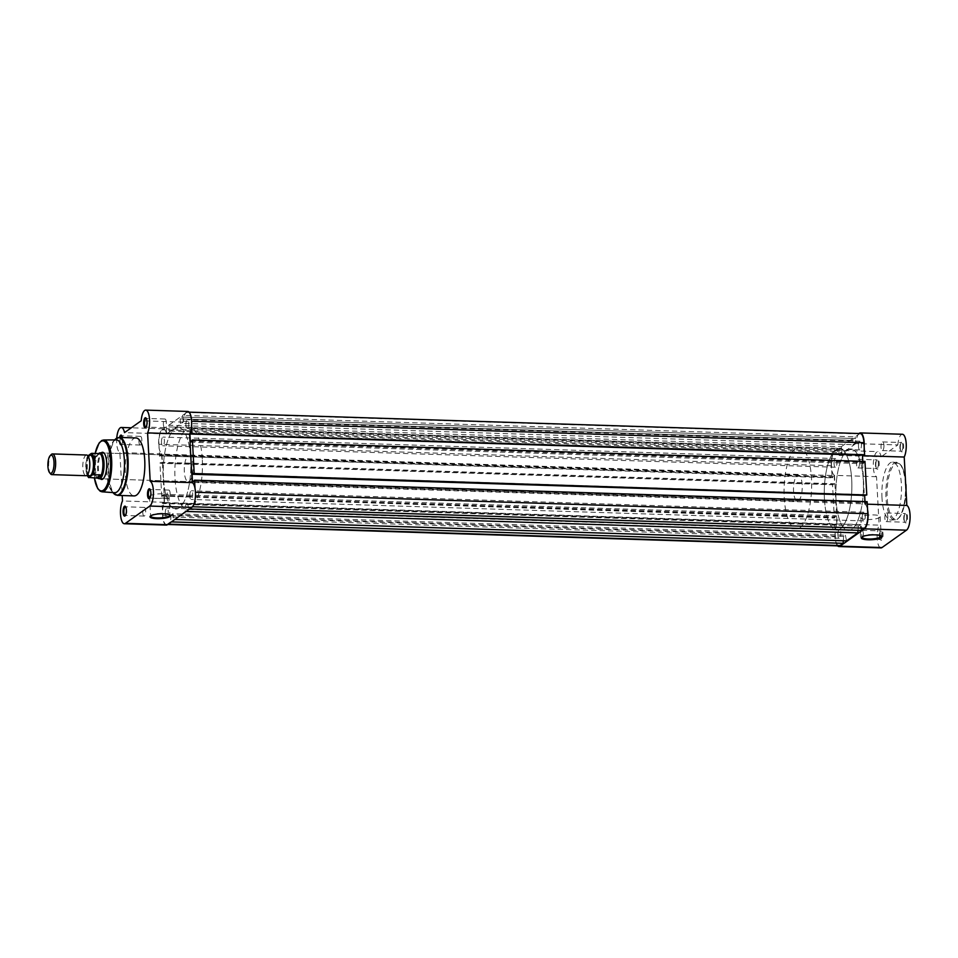 <?xml version="1.0" encoding="UTF-8"?>
<svg xmlns="http://www.w3.org/2000/svg" width="958" height="958" viewBox="0 0 958 958"><rect width="100%" height="100%" fill="white"/><g stroke="black" fill="none" stroke-linecap="round" stroke-linejoin="round"><path stroke-width="0.72" stroke-dasharray="4.79 3.59" d="M165.315 513.488A4.335 1.461 91.8 0 1 166.908 508.123A4.335 1.461 91.8 0 1 168.225 511.44A4.335 1.461 91.8 0 1 166.632 516.805A4.335 1.461 91.8 0 1 165.315 513.488M837.891 534.959A4.335 1.461 91.8 0 1 839.483 529.594A4.335 1.461 91.8 0 1 840.801 532.899A4.335 1.461 91.8 0 1 839.208 538.264A4.335 1.461 91.8 0 1 837.891 534.959M161.471 442.464A4.335 1.461 91.8 0 1 163.064 437.099A4.335 1.461 91.8 0 1 164.369 440.405A4.335 1.461 91.8 0 1 162.788 445.769A4.335 1.461 91.8 0 1 161.471 442.464M834.047 463.923A4.335 1.461 91.8 0 1 835.639 458.559A4.335 1.461 91.8 0 1 836.945 461.864A4.335 1.461 91.8 0 1 835.364 467.229A4.335 1.461 91.8 0 1 834.047 463.923M185.924 425.101A4.335 1.461 91.8 0 1 187.517 419.736A4.335 1.461 91.8 0 1 188.822 423.041A4.335 1.461 91.8 0 1 187.241 428.406A4.335 1.461 91.8 0 1 185.924 425.101M858.5 446.56A4.335 1.461 91.8 0 1 860.092 441.195A4.335 1.461 91.8 0 1 861.398 444.512A4.335 1.461 91.8 0 1 859.817 449.877A4.335 1.461 91.8 0 1 858.5 446.56M189.768 496.136A4.335 1.461 91.8 0 1 191.361 490.771A4.335 1.461 91.8 0 1 192.666 494.077A4.335 1.461 91.8 0 1 191.085 499.441A4.335 1.461 91.8 0 1 189.768 496.136M862.344 517.595A4.335 1.461 91.8 0 1 863.936 512.231A4.335 1.461 91.8 0 1 865.242 515.536A4.335 1.461 91.8 0 1 863.661 520.901A4.335 1.461 91.8 0 1 862.344 517.595M163.435 477.946A40.787 13.747 91.8 0 1 178.368 427.496A40.787 13.747 91.8 0 1 190.702 458.583A40.787 13.747 91.8 0 1 175.769 509.033A40.787 13.747 91.8 0 1 163.435 477.946A40.787 13.747 -88.2 0 0 175.769 509.033A40.787 13.747 -88.2 0 0 190.702 458.583A40.787 13.747 -88.2 0 0 178.368 427.496A40.787 13.747 -88.2 0 0 163.435 477.946M836.011 499.417A40.787 13.747 91.8 0 1 850.944 448.967A40.787 13.747 91.8 0 1 863.278 480.054A40.787 13.747 91.8 0 1 848.345 530.504A40.787 13.747 91.8 0 1 836.011 499.417A40.787 13.747 91.8 0 1 850.944 448.967A40.787 13.747 91.8 0 1 863.278 480.054A40.787 13.747 91.8 0 1 848.345 530.504A40.787 13.747 91.8 0 1 836.011 499.417M860.332 433.567A11.975 4.036 91.8 0 0 859.314 433.902L855.171 436.86L182.595 415.389L186.75 412.443A11.975 4.036 91.8 0 1 187.756 412.096A11.975 4.036 91.8 0 1 191.372 421.233L191.588 425.101M863.96 455.23L863.912 454.475L191.337 433.004M863.912 454.475L862.907 455.194M862.811 461.361L862.93 463.66L190.355 442.189M862.93 463.66L864.356 462.642L191.78 441.171M864.356 462.642L864.32 461.888L191.744 440.417M864.966 461.421L864.32 461.888M866.14 495.454L866.092 494.699L193.516 473.24M866.092 494.699L865.086 495.418M193.959 481.407L866.535 502.878L865.11 503.884L192.534 482.425M865.11 503.884L864.99 501.585M866.535 502.878L866.499 502.124L193.923 480.653M867.146 501.657L866.499 502.124M195.013 488.388L195.228 492.256A11.975 4.036 91.8 0 1 191.851 506.734L188.714 508.961L189.588 508.985M861.29 530.421L860.08 524.756L187.505 503.285L188.714 508.961M187.505 503.285L185.78 504.519L185.253 511.416L186.127 511.44M860.08 524.756L858.356 525.978L185.78 504.519M858.356 525.978L858.021 530.325M174.883 519.44L185.253 511.416M172.799 513.739L171.063 514.961L843.639 536.432L845.363 535.199L172.799 513.739L173.997 519.404M845.363 535.199L846.573 540.875M171.063 514.961L170.536 521.87L171.41 521.894M843.639 536.432L843.303 540.767M168.273 524.122L167.399 524.098L170.536 521.87M167.399 524.098A11.975 4.036 91.8 0 1 166.393 524.433A11.975 4.036 91.8 0 1 162.764 515.308L162.118 503.237L162.764 502.77L835.34 524.242L162.118 503.237M838.969 545.904A11.975 4.036 91.8 0 1 835.34 536.767L162.764 515.308M834.693 524.709L835.34 536.767M835.34 524.242L835.376 524.996L162.8 503.525L162.764 502.77M162.8 503.525L164.237 502.519L163.794 494.34L836.358 515.811L836.801 523.978L164.237 502.519M835.376 524.996L836.801 523.978M836.358 515.811L834.933 516.829L162.357 495.358L163.794 494.34M162.357 495.358L162.405 496.112L834.981 517.583L834.933 516.829M161.746 496.579L159.938 463.001L832.514 484.473L834.322 518.038L162.405 496.112M834.322 518.038L834.981 517.583M159.938 463.001L832.514 484.473M833.161 484.006L833.197 484.76L160.621 463.301L160.585 462.546M160.621 463.301L162.058 462.283L834.622 483.754L833.197 484.76M161.615 454.116L160.178 455.122L832.753 476.593L834.19 475.575L161.615 454.116L162.058 462.283M834.19 475.575L834.622 483.754M160.178 455.122L160.226 455.876L832.801 477.347L832.753 476.593M831.496 465.744L158.92 444.272A11.975 4.036 91.8 0 1 162.297 429.807L166.453 426.849L839.028 448.32L834.873 451.266A11.975 4.036 91.8 0 0 831.496 465.744L832.143 477.814L160.226 455.876M832.143 477.814L832.801 477.347M158.92 444.272L159.579 456.343M166.453 426.849L166.548 428.741L839.124 450.2L839.028 448.32M839.124 450.2L166.548 428.741M166.285 428.921L166.512 433.076L169.327 431.076L841.902 452.535L839.088 454.535L166.512 433.076M838.861 450.392L839.088 454.535M841.902 452.535L841.675 448.392L169.099 426.921L169.327 431.076M169.099 426.921L841.675 448.392M841.423 448.572L841.316 446.691L168.74 425.22L168.847 427.112M168.74 425.22L180.296 417.017L180.403 418.909L852.979 440.369L852.871 438.489L180.296 417.017M841.316 446.691L852.871 438.489M852.979 440.369L180.403 418.909M180.14 419.089L180.367 423.232L852.943 444.704L852.716 440.56M183.182 421.245L182.954 417.089L855.53 438.56L855.757 442.704L183.182 421.245L180.367 423.232M855.757 442.704L852.943 444.704M182.954 417.089L855.53 438.56M182.595 415.389L182.691 417.281M855.171 436.86L855.266 438.74M879.719 536.456A4.982 1.676 -88.2 0 0 880.63 539.905A4.982 1.676 -88.2 0 0 882.378 539.031A4.982 1.676 -88.2 0 0 883.048 534.085A4.982 1.676 -88.2 0 0 880.929 530.6A4.982 1.676 -88.2 0 0 879.719 536.456M882.222 534.229A4.335 1.461 91.8 0 1 880.63 539.594A4.335 1.461 91.8 0 1 880.115 539.282A4.335 1.461 91.8 0 1 879.324 536.276A4.335 1.461 91.8 0 1 880.378 531.187A4.335 1.461 91.8 0 1 880.905 530.912A4.335 1.461 91.8 0 1 882.222 534.229M875.863 465.42A4.982 1.676 -88.2 0 0 876.786 468.869A4.982 1.676 -88.2 0 0 878.534 467.995A4.982 1.676 -88.2 0 0 879.205 463.061A4.982 1.676 -88.2 0 0 877.085 459.565A4.982 1.676 -88.2 0 0 875.863 465.42M878.378 463.193A4.335 1.461 91.8 0 1 876.786 468.558A4.335 1.461 91.8 0 1 876.271 468.246A4.335 1.461 91.8 0 1 875.48 465.253A4.335 1.461 91.8 0 1 876.534 460.151A4.335 1.461 91.8 0 1 877.061 459.888A4.335 1.461 91.8 0 1 878.378 463.193M900.316 448.057A4.982 1.676 -88.2 0 0 901.239 451.505A4.982 1.676 -88.2 0 0 902.987 450.631A4.982 1.676 -88.2 0 0 903.657 445.698A4.982 1.676 -88.2 0 0 901.538 442.201A4.982 1.676 -88.2 0 0 900.316 448.057M902.831 445.829A4.335 1.461 91.8 0 1 901.239 451.194A4.335 1.461 91.8 0 1 900.724 450.895A4.335 1.461 91.8 0 1 899.921 447.889A4.335 1.461 91.8 0 1 900.987 442.8A4.335 1.461 91.8 0 1 901.514 442.524A4.335 1.461 91.8 0 1 902.831 445.829M904.172 519.092A4.982 1.676 -88.2 0 0 905.082 522.541A4.982 1.676 -88.2 0 0 906.831 521.667A4.982 1.676 -88.2 0 0 907.501 516.721A4.982 1.676 -88.2 0 0 905.382 513.237A4.982 1.676 -88.2 0 0 904.172 519.092M906.675 516.865A4.335 1.461 91.8 0 1 905.082 522.23A4.335 1.461 91.8 0 1 904.568 521.918A4.335 1.461 91.8 0 1 903.777 518.925A4.335 1.461 91.8 0 1 904.831 513.823A4.335 1.461 91.8 0 1 905.358 513.56A4.335 1.461 91.8 0 1 906.675 516.865M881.156 535.929A9.676 2.263 176.9 0 0 880.917 535.642A9.676 2.263 176.9 0 0 874.798 534.396A9.676 2.263 176.9 0 0 862.152 536.66A9.676 2.263 176.9 0 0 861.937 536.971M867.265 519.499A9.676 2.263 176.9 0 0 880.163 516.685A9.676 2.263 176.9 0 0 873.744 514.913A9.676 2.263 176.9 0 0 860.835 517.727A9.676 2.263 176.9 0 0 867.265 519.499M837.615 545.856A12.622 4.251 91.8 0 1 835.125 536.923A12.622 4.251 91.8 0 1 837.088 523.81L879.121 525.152A12.622 4.251 91.8 0 0 877.157 538.264A12.622 4.251 91.8 0 0 880.977 547.892M876.522 476.701L834.49 475.36A12.622 4.251 91.8 0 1 831.281 465.899A12.622 4.251 91.8 0 1 835.903 450.284A12.622 4.251 91.8 0 1 839.136 455.421L881.168 456.762A12.622 4.251 91.8 0 0 877.935 451.625A12.622 4.251 91.8 0 0 873.313 467.241A12.622 4.251 91.8 0 0 876.522 476.701L879.121 525.152M883.935 445.231A4.335 1.461 91.8 0 1 882.354 450.595A4.335 1.461 91.8 0 1 881.037 447.29A4.335 1.461 91.8 0 1 882.629 441.925A4.335 1.461 91.8 0 1 883.935 445.231M887.791 516.254A4.335 1.461 91.8 0 1 886.198 521.619A4.335 1.461 91.8 0 1 884.893 518.314A4.335 1.461 91.8 0 1 886.473 512.949A4.335 1.461 91.8 0 1 887.791 516.254M863.338 533.618A4.335 1.461 91.8 0 1 861.745 538.983A4.335 1.461 91.8 0 1 860.44 535.678A4.335 1.461 91.8 0 1 862.02 530.313A4.335 1.461 91.8 0 1 863.338 533.618M859.494 462.582A4.335 1.461 91.8 0 1 857.901 467.947A4.335 1.461 91.8 0 1 856.584 464.642A4.335 1.461 91.8 0 1 858.176 459.277A4.335 1.461 91.8 0 1 859.494 462.582M824.443 499.046A40.787 13.747 91.8 0 1 839.376 448.595A40.787 13.747 91.8 0 1 851.71 479.683A40.787 13.747 91.8 0 1 836.777 530.133A40.787 13.747 91.8 0 1 824.443 499.046M881.995 497.956A29.003 9.772 91.8 0 1 892.605 462.091A29.003 9.772 91.8 0 1 901.382 484.197A29.003 9.772 91.8 0 1 890.76 520.062A29.003 9.772 91.8 0 1 881.995 497.956M858.991 433.519A12.622 4.251 91.8 0 0 855.805 443.59L897.838 444.931L881.168 456.762M897.838 444.931A12.622 4.251 91.8 0 1 902.388 434.261M864.164 446.572A12.622 4.251 91.8 0 1 862.188 455.697L864.811 504.1A12.622 4.251 91.8 0 1 867.589 509.848M855.805 443.59L839.136 455.421M834.49 475.36L837.088 523.81M864.811 504.1L867.277 504.183M169.865 514.829A9.676 2.263 176.9 0 0 169.614 514.542A9.676 2.263 176.9 0 0 163.507 513.296A9.676 2.263 176.9 0 0 150.861 515.56A9.676 2.263 176.9 0 0 150.645 515.871M149.915 498.052A4.335 1.461 -88.2 0 0 150.19 497.849A4.335 1.461 -88.2 0 0 151.244 492.747A4.335 1.461 -88.2 0 0 150.442 489.754A4.335 1.461 -88.2 0 0 150.19 489.526M146.071 427.029A4.335 1.461 -88.2 0 0 146.346 426.813A4.335 1.461 -88.2 0 0 147.4 421.724A4.335 1.461 -88.2 0 0 146.598 418.718A4.335 1.461 -88.2 0 0 146.346 418.49M122.396 437.507A4.982 1.676 91.8 0 1 122.552 438.908A4.982 1.676 91.8 0 1 121.343 444.763A4.982 1.676 91.8 0 1 119.223 441.279A4.982 1.676 91.8 0 1 119.546 437.411M120.421 437.435A4.335 1.461 -88.2 0 0 120.049 441.135A4.335 1.461 -88.2 0 0 121.355 444.44A4.335 1.461 -88.2 0 0 121.894 444.177A4.335 1.461 -88.2 0 0 122.947 439.075A4.335 1.461 -88.2 0 0 122.145 436.082A4.335 1.461 -88.2 0 0 121.894 435.854M125.462 515.416A4.335 1.461 -88.2 0 0 125.737 515.2A4.335 1.461 -88.2 0 0 126.791 510.111A4.335 1.461 -88.2 0 0 126.001 507.105A4.335 1.461 -88.2 0 0 125.737 506.878M100.327 478.772A13.592 4.586 91.8 0 1 97.596 469.097A13.592 4.586 91.8 0 1 101.153 452.894M189.061 455.697L103.165 452.954A12.945 4.359 -88.2 0 0 98.423 468.965A12.945 4.359 -88.2 0 0 102.338 478.832L188.235 481.575A12.945 4.359 -88.2 0 0 192.977 465.564A12.945 4.359 -88.2 0 0 189.061 455.697A12.945 4.359 -88.2 0 0 184.319 471.707A12.945 4.359 -88.2 0 0 188.235 481.575M103.644 478.293A12.945 4.359 -88.2 0 0 103.919 478.03A12.945 4.359 -88.2 0 0 107.08 462.822A12.945 4.359 -88.2 0 0 104.697 453.864A12.945 4.359 -88.2 0 0 104.434 453.577M162.441 493.813A9.676 2.263 176.9 0 0 149.544 496.627A9.676 2.263 176.9 0 0 155.974 498.411A9.676 2.263 176.9 0 0 168.871 495.585A9.676 2.263 176.9 0 0 162.441 493.813M138.934 441.746A4.335 1.461 -88.2 0 0 140.239 445.051A4.335 1.461 -88.2 0 0 141.832 439.686A4.335 1.461 -88.2 0 0 140.515 436.381A4.335 1.461 -88.2 0 0 138.934 441.746M142.778 512.769A4.335 1.461 -88.2 0 0 144.095 516.075A4.335 1.461 -88.2 0 0 145.676 510.71A4.335 1.461 -88.2 0 0 144.371 507.405A4.335 1.461 -88.2 0 0 142.778 512.769M167.231 495.418A4.335 1.461 -88.2 0 0 168.548 498.723A4.335 1.461 -88.2 0 0 170.129 493.358A4.335 1.461 -88.2 0 0 168.824 490.053A4.335 1.461 -88.2 0 0 167.231 495.418M163.387 424.382A4.335 1.461 -88.2 0 0 164.692 427.687A4.335 1.461 -88.2 0 0 166.285 422.322A4.335 1.461 -88.2 0 0 164.968 419.017A4.335 1.461 -88.2 0 0 163.387 424.382M116.265 439.902A26.417 8.897 -88.2 0 0 113.14 441.554A26.417 8.897 -88.2 0 0 106.709 472.569A26.417 8.897 -88.2 0 0 111.571 490.855A26.417 8.897 -88.2 0 0 114.589 492.699M135.964 437.938A29.003 9.772 -88.2 0 0 125.342 473.803A29.003 9.772 -88.2 0 0 134.108 495.909M202.282 458.954A40.787 13.747 -88.2 0 0 189.947 427.867A40.787 13.747 -88.2 0 0 175.015 478.317A40.787 13.747 -88.2 0 0 187.349 509.405A40.787 13.747 -88.2 0 0 202.282 458.954M166.369 525.08A12.622 4.251 91.8 0 1 162.609 516.338A12.622 4.251 91.8 0 1 164.537 502.303L161.914 453.9A12.622 4.251 91.8 0 1 158.705 440.381A12.622 4.251 91.8 0 1 163.327 428.813A12.622 4.251 91.8 0 1 166.56 433.95L183.229 422.119A12.622 4.251 91.8 0 1 187.78 411.449M116.744 438.105A12.622 4.251 -88.2 0 0 119.882 452.559L122.205 495.537M161.914 453.9L119.882 452.559M166.56 433.95L124.528 432.609M164.537 502.303L122.492 500.962M183.229 422.119L141.185 420.778M86.627 455.014A10.358 3.497 -88.2 0 0 85.753 455.313A10.358 3.497 -88.2 0 0 82.795 466.558A10.358 3.497 -88.2 0 0 85.969 475.719M88.567 456.355A10.358 3.497 -88.2 0 0 87.13 460.091A10.358 3.497 -88.2 0 0 86.783 470.689A10.358 3.497 -88.2 0 0 87.968 474.485M798.541 500.651A12.945 4.359 -88.2 0 0 802.241 486.604A12.945 4.359 -88.2 0 0 798.277 475.144A12.945 4.359 -88.2 0 0 797.188 475.503A12.945 4.359 -88.2 0 0 793.487 489.562A12.945 4.359 -88.2 0 0 797.451 501.022A12.945 4.359 -88.2 0 0 798.541 500.651M99.596 452.93A12.945 4.359 -88.2 0 0 99.021 453.23A12.945 4.359 -88.2 0 0 95.321 466.271A12.945 4.359 -88.2 0 0 98.614 478.557M840.214 528.972A40.787 13.747 -88.2 0 0 851.866 484.712A40.787 13.747 -88.2 0 0 839.376 448.595A40.787 13.747 -88.2 0 0 835.927 449.757A40.787 13.747 -88.2 0 0 824.275 494.017A40.787 13.747 -88.2 0 0 836.777 530.133A40.787 13.747 -88.2 0 0 840.214 528.972M800.014 527.678A40.787 13.747 -88.2 0 0 811.654 483.419A40.787 13.747 -88.2 0 0 799.164 447.314A40.787 13.747 -88.2 0 0 795.715 448.476A40.787 13.747 -88.2 0 0 784.075 492.735A40.787 13.747 -88.2 0 0 796.565 528.84A40.787 13.747 -88.2 0 0 800.014 527.678M88.831 477.647A12.622 4.251 91.8 0 1 86.1 468.498A12.622 4.251 91.8 0 1 87.669 456.283L87.92 455.828M87.154 475.156A12.238 4.119 -88.2 0 1 87.585 456.068L95.872 456.451L99.021 453.23M95.872 456.451L99.931 453.565M95.477 456.523L99.608 453.589M96.171 456.116A12.622 4.251 -88.2 0 0 94.423 468.761A12.622 4.251 -88.2 0 0 97.357 478.078M50.594 473.911A10.358 3.497 91.8 0 1 48.666 464.163A10.358 3.497 91.8 0 1 51.205 454.571M859.314 433.902L186.75 412.443M192.522 506.758L191.851 506.734M834.873 451.266L162.297 429.807M906.04 490.688A28.093 9.472 91.8 0 1 896.987 519.08A28.093 9.472 91.8 0 1 887.168 497.897A28.093 9.472 91.8 0 1 895.083 463.947A28.093 9.472 91.8 0 1 905.945 484.556M905.394 484.317A29.003 9.772 -88.2 0 0 896.628 462.211A29.003 9.772 -88.2 0 0 886.006 498.088A29.003 9.772 -88.2 0 0 894.784 520.194A29.003 9.772 -88.2 0 0 905.394 484.317M95.165 453.457A25.028 8.43 -88.2 0 0 93.776 471.815A25.028 8.43 -88.2 0 0 94.387 477.826M102.015 491.813A25.926 8.742 91.8 0 1 94.291 472.054A25.926 8.742 91.8 0 1 103.68 439.985M115.116 439.447A28.74 9.688 -88.2 0 0 108.122 473.192A28.74 9.688 -88.2 0 0 113.403 493.083M117.403 495.382A29.003 9.772 91.8 0 1 108.637 473.276A29.003 9.772 91.8 0 1 119.259 437.399M839.483 529.594L166.908 508.123M835.639 458.559L163.064 437.099M860.092 441.195L187.517 419.736M863.936 512.231L191.361 490.771M799.164 447.314L189.947 427.867M189.097 412.144L187.756 412.096M167.77 524.481L166.393 524.433M796.565 528.84L187.349 509.405M863.661 520.901L191.085 499.441M859.817 449.877L187.241 428.406M835.364 467.229L162.788 445.769M839.208 538.264L166.632 516.805M880.115 539.282L880.63 539.905M876.271 468.246L876.786 468.869M900.724 450.895L901.239 451.505M904.568 521.918L905.082 522.541M880.917 535.642L881.576 536.205M892.605 462.091L898.772 462.87L901.562 465.827L903.777 470.905L905.358 478.006M880.163 516.685L881.228 536.169M882.354 450.595L901.239 451.194M886.198 521.619L905.082 522.23M861.745 538.983L880.63 539.594M857.901 467.947L876.786 468.558M890.76 520.062L896.951 519.679L899.933 516.889L902.52 511.823L904.711 503.908L906.076 491.358M858.176 459.277L877.061 459.888M862.02 530.313L880.905 530.912M886.473 512.949L905.358 513.56M882.629 441.925L901.514 442.524M835.903 450.284L877.935 451.625M860.835 517.727L861.901 537.222M862.152 536.66L861.553 537.282M900.987 442.8L901.538 442.201M150.861 515.56L150.262 516.194M125.737 515.2L125.187 515.799M149.544 496.627L150.598 516.123M95.093 453.445L93.728 471.887L94.327 477.826M140.239 445.051L121.355 444.44M144.095 516.075L125.211 515.476M168.548 498.723L149.652 498.112M164.692 427.687L145.808 427.088M113.14 441.554L114.685 439.914M111.571 490.855L112.996 492.592M164.968 419.017L146.083 418.406M168.824 490.053L149.939 489.442M144.371 507.405L125.486 506.806M140.515 436.381L121.63 435.77M163.327 428.813L131.318 427.795M168.871 495.585L169.937 515.069M104.697 453.864L104.183 453.242M126.001 507.105L125.486 506.495M122.145 436.082L121.642 435.459M146.598 418.718L146.083 418.095M150.442 489.754L149.939 489.131M169.614 514.542L170.284 515.105M89.13 470.761L87.837 474.485M89.465 460.163L88.411 456.367M87.13 460.091L88.759 456.295M86.783 470.689L88.172 474.581M798.277 475.144L103.165 452.954M797.451 501.022L102.338 478.832M87.501 456.164L87.118 475.204"/><path stroke-width="1.44" d="M189.097 412.144L860.332 433.567A11.975 4.036 91.8 0 1 863.948 442.692L864.607 454.763L191.384 433.758L864.607 454.763M191.588 425.101L192.031 433.291M862.907 455.194L189.912 434.022L191.337 433.004L191.384 433.758M189.912 434.022L190.355 442.189L192.39 439.962L194.211 473.527L193.564 473.994L866.786 494.999L194.211 473.527M862.487 455.481L862.811 461.361M866.786 494.999L864.966 461.421L192.39 439.962M865.086 495.418L192.091 474.246L193.516 473.24L193.564 473.994M189.588 508.985L861.29 530.421L864.427 528.193A11.975 4.036 91.8 0 0 867.804 513.727L867.146 501.657L194.57 480.186L192.534 482.425L192.091 474.246M864.99 501.585L864.667 495.717M194.57 480.186L195.013 488.388M858.021 530.325L857.829 532.888L186.127 511.44M857.829 532.888L846.573 540.875L174.883 519.44M843.303 540.767L843.112 543.33L171.41 521.894M167.77 524.481L838.969 545.904A11.975 4.036 91.8 0 0 839.974 545.557L843.112 543.33M875.049 534.875A10.322 2.407 -3.1 0 1 881.576 536.205A10.322 2.407 -3.1 0 1 878.558 538.743A10.322 2.407 -3.1 0 1 868.14 539.773A10.322 2.407 -3.1 0 1 861.553 537.282A10.322 2.407 -3.1 0 1 875.049 534.875M861.937 536.971A9.676 2.263 176.9 0 0 861.901 537.222A9.676 2.263 176.9 0 0 868.319 538.995A9.676 2.263 176.9 0 0 881.228 536.169A9.676 2.263 176.9 0 0 881.156 535.929M867.589 509.848A12.622 4.251 91.8 0 1 864.439 528.84L839.986 546.204A12.622 4.251 91.8 0 1 838.945 546.551A12.622 4.251 91.8 0 1 837.615 545.856M858.991 433.519A12.622 4.251 91.8 0 1 860.356 432.92L902.388 434.261A12.622 4.251 91.8 0 1 906.148 443.003A12.622 4.251 91.8 0 1 904.22 457.038L906.843 505.441A12.622 4.251 91.8 0 1 910.1 517.416A12.622 4.251 91.8 0 1 906.472 530.181L882.019 547.545A12.622 4.251 91.8 0 1 880.977 547.892L838.945 546.551M860.356 432.92A12.622 4.251 91.8 0 1 864.164 446.572M862.499 455.709L904.22 457.038M867.277 504.183L906.843 505.441M156.849 518.673A10.322 2.407 -3.1 0 1 150.262 516.194A10.322 2.407 -3.1 0 1 163.758 513.775A10.322 2.407 -3.1 0 1 170.284 515.105A10.322 2.407 -3.1 0 1 167.267 517.643A10.322 2.407 -3.1 0 1 156.849 518.673M150.645 515.871A9.676 2.263 176.9 0 0 150.598 516.123A9.676 2.263 176.9 0 0 157.028 517.895A9.676 2.263 176.9 0 0 169.937 515.069A9.676 2.263 176.9 0 0 169.865 514.829M150.849 492.58A4.982 1.676 91.8 0 1 149.64 498.435A4.982 1.676 91.8 0 1 147.52 494.939A4.982 1.676 91.8 0 1 148.191 490.005A4.982 1.676 91.8 0 1 149.939 489.131A4.982 1.676 91.8 0 1 150.849 492.58M150.19 489.526A4.335 1.461 -88.2 0 0 149.939 489.442A4.335 1.461 -88.2 0 0 148.346 494.807A4.335 1.461 -88.2 0 0 149.652 498.112A4.335 1.461 -88.2 0 0 149.915 498.052M147.005 421.544A4.982 1.676 91.8 0 1 145.796 427.4A4.982 1.676 91.8 0 1 143.676 423.915A4.982 1.676 91.8 0 1 144.335 418.969A4.982 1.676 91.8 0 1 146.083 418.095A4.982 1.676 91.8 0 1 147.005 421.544M146.346 418.49A4.335 1.461 -88.2 0 0 146.083 418.406A4.335 1.461 -88.2 0 0 144.502 423.771A4.335 1.461 -88.2 0 0 145.808 427.088A4.335 1.461 -88.2 0 0 146.071 427.029M126.396 509.943A4.982 1.676 91.8 0 1 125.187 515.799A4.982 1.676 91.8 0 1 123.067 512.302A4.982 1.676 91.8 0 1 123.738 507.369A4.982 1.676 91.8 0 1 125.486 506.495A4.982 1.676 91.8 0 1 126.396 509.943M125.737 506.878A4.335 1.461 -88.2 0 0 125.486 506.806A4.335 1.461 -88.2 0 0 123.893 512.171A4.335 1.461 -88.2 0 0 125.211 515.476A4.335 1.461 -88.2 0 0 125.462 515.416M101.153 452.894A13.592 4.586 91.8 0 1 104.183 453.242A13.592 4.586 91.8 0 1 106.685 462.654A13.592 4.586 91.8 0 1 103.368 478.617A13.592 4.586 91.8 0 1 100.327 478.772M98.614 478.557A12.945 4.359 -88.2 0 0 98.842 478.653A12.945 4.359 -88.2 0 0 99.285 478.737L102.338 478.832A12.945 4.359 -88.2 0 0 103.644 478.293M145.736 410.108L187.78 411.449A12.622 4.251 91.8 0 1 191.6 421.077A12.622 4.251 91.8 0 1 189.612 434.237L192.235 482.64A12.622 4.251 91.8 0 1 195.444 492.101A12.622 4.251 91.8 0 1 191.839 507.393L149.807 506.052A12.622 4.251 -88.2 0 0 153.4 490.759A12.622 4.251 -88.2 0 0 150.19 481.299L147.58 432.896A12.622 4.251 -88.2 0 0 149.556 419.736A12.622 4.251 -88.2 0 0 145.736 410.108A12.622 4.251 -88.2 0 0 141.185 420.778L124.528 432.609A12.622 4.251 -88.2 0 0 121.295 427.472A12.622 4.251 -88.2 0 0 116.744 438.105M189.612 434.237L147.58 432.896M124.372 460.032A26.417 8.897 -88.2 0 0 116.265 439.902L103.68 439.985A25.926 8.742 91.8 0 1 111.631 459.744A25.926 8.742 91.8 0 1 102.015 491.813L114.589 492.699A26.417 8.897 -88.2 0 0 124.372 460.032M144.73 460.044A29.003 9.772 -88.2 0 0 135.964 437.938L119.259 437.399A29.003 9.772 91.8 0 1 128.025 459.505A29.003 9.772 91.8 0 1 117.403 495.382L134.108 495.909A29.003 9.772 -88.2 0 0 144.73 460.044M191.839 507.393L167.482 524.685A12.622 4.251 91.8 0 1 166.369 525.08L124.336 523.739A12.622 4.251 -88.2 0 0 125.45 523.343L149.807 506.052M119.546 437.411A4.982 1.676 91.8 0 1 121.642 435.459A4.982 1.676 91.8 0 1 122.396 437.507M122.205 495.537L122.492 500.962A12.622 4.251 -88.2 0 0 120.576 514.997A12.622 4.251 -88.2 0 0 124.336 523.739M104.434 453.577A12.945 4.359 -88.2 0 0 103.165 452.954L100.111 452.859A12.945 4.359 -88.2 0 0 99.668 452.906A12.945 4.359 -88.2 0 0 99.596 452.93L99.668 452.906M121.894 435.854A4.335 1.461 -88.2 0 0 121.63 435.77A4.335 1.461 -88.2 0 0 120.421 437.435M167.482 524.685L125.45 523.343M192.235 482.64L150.19 481.299M51.816 474.629L85.969 475.719A10.358 3.497 -88.2 0 0 86.843 475.431A10.358 3.497 -88.2 0 0 89.13 470.761A10.358 3.497 -88.2 0 0 89.465 460.163A10.358 3.497 -88.2 0 0 86.627 455.014L52.486 453.924A10.358 3.497 91.8 0 1 55.66 463.097A10.358 3.497 91.8 0 1 52.69 474.342A10.358 3.497 91.8 0 1 51.816 474.629A10.358 3.497 91.8 0 1 50.594 473.911L49.6 472.701A9.101 3.066 -88.2 0 0 51.445 473.072A9.101 3.066 -88.2 0 0 54.007 462.079A9.101 3.066 -88.2 0 0 50.487 455.409A9.101 3.066 -88.2 0 0 50.139 455.721A9.101 3.066 -88.2 0 0 47.9 464.139A9.101 3.066 -88.2 0 0 49.6 472.701M50.139 455.721L51.205 454.571A10.358 3.497 91.8 0 1 51.612 454.224A10.358 3.497 91.8 0 1 52.486 453.924M87.968 474.485A10.358 3.497 -88.2 0 0 90.495 475.539A10.358 3.497 -88.2 0 0 93.417 463.025A10.358 3.497 -88.2 0 0 89.405 455.433A10.358 3.497 -88.2 0 0 88.567 456.355M87.154 475.156A12.238 4.119 -88.2 0 0 88.747 477.443L100.386 478.365A12.945 4.359 -88.2 0 0 104.075 464.319A12.945 4.359 -88.2 0 0 100.111 452.859M88.831 477.647L92.315 474.905A12.238 4.119 -88.2 0 0 94.04 462.582A12.238 4.119 -88.2 0 0 91.166 453.529L91.812 453.35A12.622 4.251 91.8 0 1 94.543 462.498A12.622 4.251 91.8 0 1 92.962 474.713L92.315 474.905M87.92 455.828L91.166 453.529M96.626 477.898L100.758 474.964L92.962 474.713M97.033 477.946L100.758 474.964M97.357 478.078L98.842 478.653M99.285 478.737A12.945 4.359 -88.2 0 0 100.386 478.365L101.093 475.072M98.602 453.565L91.812 453.35M99.021 453.23L99.919 453.445A12.622 4.251 -88.2 0 1 102.853 462.762A12.622 4.251 -88.2 0 1 101.105 475.419M863.948 442.692L191.6 421.233M867.804 513.727L195.444 492.268M864.427 528.193L192.522 506.758M839.974 545.557L168.273 524.122M839.986 546.204L882.019 547.545M905.945 484.556A28.093 9.472 91.8 0 1 906.04 490.688M864.439 528.84L906.472 530.181M94.387 477.826A25.028 8.43 -88.2 0 0 104.518 489.203A25.028 8.43 -88.2 0 0 110.505 459.936A25.028 8.43 -88.2 0 0 104.015 441.111A25.028 8.43 -88.2 0 0 95.165 453.457M112.996 492.592L113.403 493.083A28.74 9.688 -88.2 0 0 123.486 488.029A28.74 9.688 -88.2 0 0 127.33 459.553A28.74 9.688 -88.2 0 0 115.116 439.447L119.259 437.399M905.358 478.006L906.076 491.358M103.68 439.985L101.776 440.476L99.081 443.063L95.093 453.445M131.318 427.795L121.295 427.472M113.403 493.083L117.403 495.382M94.327 477.826L97.668 488.508L100.159 491.191L102.015 491.813M88.076 456.271L88.759 456.295M87.118 475.204L88.675 477.611"/></g></svg>
